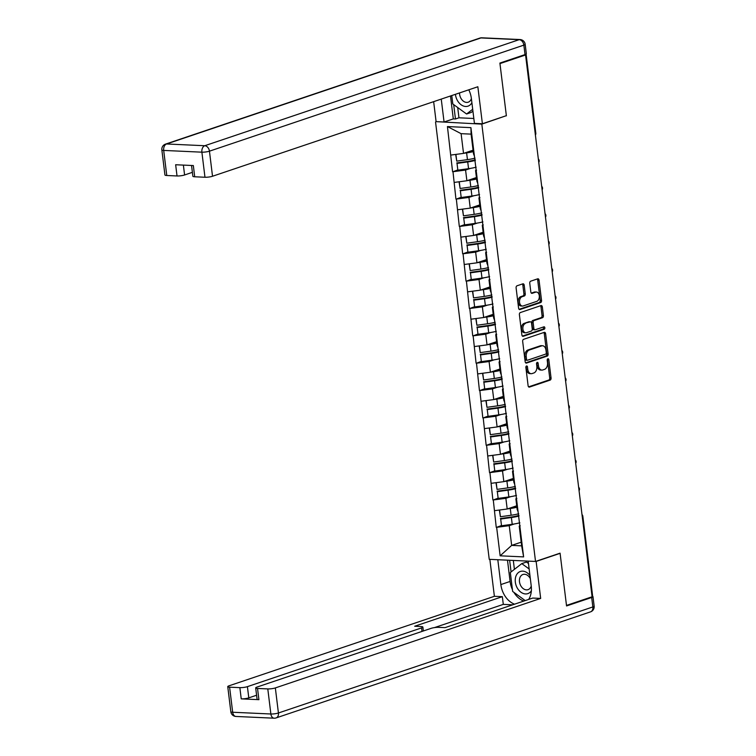 <?xml version="1.0" encoding="UTF-8"?>
<svg xmlns="http://www.w3.org/2000/svg" width="756" height="756" viewBox="0 0 756 756"><rect width="100%" height="100%" fill="white"/><g stroke="black" fill="none" stroke-linecap="round" stroke-linejoin="round"><path stroke-width="1.13" d="M526.526 365.989A1.238 0.813 92.6 0 0 525.874 367.463L528.113 385.749A1.767 1.162 92.6 0 0 529.181 387.129A1.767 1.162 92.6 0 0 529.474 387.081L550.122 380.117A1.767 1.162 92.6 0 0 551.058 378.009L548.818 359.724A1.238 0.813 92.6 0 0 547.212 360.262L547.505 362.625A5.651 3.733 92.6 0 1 544.509 369.372L542.789 369.958A5.651 3.733 92.6 0 1 541.854 370.09A5.651 3.733 92.6 0 1 538.442 365.687L538.149 363.324A1.238 0.813 92.6 0 0 536.543 363.863L536.836 366.225A5.651 3.733 92.6 0 1 533.84 372.973L532.111 373.558A5.651 3.733 92.6 0 1 531.184 373.691A5.651 3.733 92.6 0 1 527.764 369.287L527.48 366.915A1.238 0.813 92.6 0 0 526.526 365.989M524.192 285.173A1.767 1.162 92.6 0 0 523.124 283.793A1.767 1.162 92.6 0 0 522.831 283.84L517.038 285.787A1.767 1.162 92.6 0 0 516.102 287.894L518.597 308.212A1.767 1.162 92.6 0 0 519.665 309.582A1.767 1.162 92.6 0 0 519.958 309.544L540.606 302.58A1.767 1.162 92.6 0 0 541.542 300.472L539.047 280.155A1.767 1.162 92.6 0 0 537.979 278.784A1.767 1.162 92.6 0 0 537.686 278.822L530.693 281.185A1.767 1.162 92.6 0 0 529.758 283.292L530.825 291.986A1.767 1.162 92.6 0 0 531.893 293.366A1.767 1.162 92.6 0 0 532.177 293.319L535.654 292.147A4.725 3.118 92.6 0 1 536.429 292.033A4.725 3.118 92.6 0 1 539.33 296.305A4.725 3.118 92.6 0 1 536.779 301.36L523.19 305.944A4.725 3.118 92.6 0 1 522.405 306.057A4.725 3.118 92.6 0 1 519.504 301.786A4.725 3.118 92.6 0 1 522.056 296.739L524.324 295.974A1.767 1.162 92.6 0 0 525.259 293.867L524.192 285.173L522.84 285.106A1.767 1.162 92.6 0 0 522.349 284.001M506.378 115.848L499.962 63.589L525.562 54.961L592.09 596.786L566.49 605.424L560.073 553.165L535.532 561.453L481.827 124.126L505.896 115.829M523.606 339.321A1.767 1.162 92.6 0 0 522.67 341.428L525.165 361.737A1.767 1.162 92.6 0 0 526.233 363.116A1.767 1.162 92.6 0 0 526.526 363.069L547.174 356.104A1.767 1.162 92.6 0 0 548.109 353.997L545.624 333.689A1.767 1.162 92.6 0 0 544.556 332.309A1.767 1.162 92.6 0 0 544.263 332.356L523.606 339.321M521.886 334.974L519.391 314.666A1.767 1.162 92.6 0 1 520.326 312.559L540.975 305.594A1.767 1.162 92.6 0 1 541.268 305.547A1.767 1.162 92.6 0 1 542.335 306.927L543.403 315.611A1.767 1.162 92.6 0 1 542.468 317.728L534.086 320.544A1.767 1.162 92.6 0 0 533.15 322.661L533.859 328.425A1.767 1.162 92.6 0 0 534.927 329.796A1.767 1.162 92.6 0 0 535.22 329.758L543.942 326.819A1.238 0.813 92.6 0 1 544.235 329.229L523.237 336.307A1.767 1.162 92.6 0 1 522.944 336.354A1.767 1.162 92.6 0 1 521.886 334.974M436.581 121.659L481.827 124.126M435.541 122.009L489.236 559.336L535.532 561.453M457.73 169.958L452.986 171.716L465.573 170.053L470.591 168.361M452.579 171.697L447.439 126.564L470.922 127.641L523.625 556.898L500.141 555.821L496.645 527.329L509.242 525.666L514.26 523.974M501.389 525.571L496.645 527.329M496.238 527.31L493.29 499.971L505.877 498.308L510.895 496.616M498.034 498.213L493.29 499.971M492.884 499.952L489.926 472.613L502.523 470.95L507.541 469.259M494.67 470.865L489.926 472.613M489.519 472.594L486.571 445.265L499.158 443.602L504.176 441.91M491.315 443.507L486.571 445.265M486.165 445.246L483.207 417.907L495.804 416.244L500.822 414.553M487.96 416.15L483.207 417.907M482.81 417.888L479.852 390.55L492.449 388.886L497.467 387.195M484.596 388.801L479.852 390.55M479.446 390.531L476.497 363.201L489.085 361.538L494.103 359.847M481.241 361.444L476.497 363.201M476.091 363.182L473.133 335.844L485.73 334.18L490.748 332.489M477.877 334.086L473.133 335.844M472.727 335.825L469.778 308.486L482.366 306.823L487.384 305.131M474.522 306.738L469.778 308.486M469.372 308.467L466.414 281.137L479.011 279.474L484.029 277.783M471.168 279.38L466.414 281.137M466.017 281.119L463.059 253.78L475.647 252.117L480.674 250.425M467.803 252.022L463.059 253.78M462.653 253.761L459.705 226.422L472.292 224.759L477.31 223.067M464.449 224.674L459.705 226.422M459.298 226.403L456.34 199.074L468.937 197.41L473.955 195.719M461.084 197.316L456.34 199.074M455.934 199.055L452.986 171.716M476.545 170.176L475.562 170.506L476.469 172.793M477.783 183.491L476.875 181.204L475.562 170.506M465.573 170.053L466.887 180.75L476.422 177.537M454.299 182.413L466.887 180.75M479.909 197.533L478.917 197.864L479.824 200.142M481.137 210.839L480.23 208.561L478.917 197.864M468.937 197.41L470.251 208.108L479.786 204.885M457.654 209.771L470.251 208.108M483.264 224.891L482.281 225.222L483.188 227.499M484.502 238.197L483.594 235.919L482.281 225.222M472.292 224.759L473.606 235.456L483.141 232.243M461.018 237.119L473.606 235.456M486.628 252.239L485.635 252.57L486.543 254.857M487.856 265.554L486.949 263.268L485.635 252.57M475.647 252.117L476.96 262.814L486.505 259.601M464.373 264.477L476.96 262.814M489.982 279.597L489 279.928L489.897 282.205M491.211 292.903L490.313 290.625L489 279.928M479.011 279.474L480.325 290.172L489.86 286.949M467.728 291.835L480.325 290.172M493.337 306.955L492.354 307.286L493.262 309.563M494.575 320.26L493.668 317.983L492.354 307.286M482.366 306.823L483.679 317.52L493.214 314.307M471.092 319.183L483.679 317.52M496.701 334.303L495.719 334.634L496.616 336.921M497.93 347.618L497.032 345.331L495.719 334.634M485.73 334.18L487.044 344.878L496.579 341.665M474.447 346.541L487.044 344.878M500.056 361.661L499.073 361.992L499.981 364.269M501.294 374.967L500.387 372.689L499.073 361.992M489.085 361.538L490.398 372.235L499.933 369.013M477.811 373.899L490.398 372.235M503.42 389.019L502.428 389.349L503.335 391.627M504.649 402.324L503.742 400.047L502.428 389.349M492.449 388.886L493.762 399.584L503.298 396.371M481.166 401.247L493.762 399.584M506.775 416.367L505.792 416.698L506.69 418.985M508.004 429.682L507.106 427.395L505.792 416.698M495.804 416.244L497.117 426.942L506.652 423.729M484.52 428.605L497.117 426.942M510.139 443.725L509.147 444.055L510.054 446.333M511.368 457.03L510.461 454.753L509.147 444.055M499.158 443.602L500.472 454.299L510.017 451.077M487.885 455.962L500.472 454.299M513.494 471.082L512.511 471.413L513.409 473.691M514.723 484.388L513.825 482.111L512.511 471.413M502.523 470.95L503.836 481.648L513.371 478.435M491.239 483.311L503.836 481.648M516.849 498.431L515.866 498.762L516.773 501.048M518.087 511.746L517.18 509.459L515.866 498.762M505.877 498.308L507.191 509.005L516.726 505.792M494.604 510.669L507.191 509.005M582.243 516.613A2.693 0.501 173 0 0 582.829 516.216L592.581 595.643A2.693 0.501 173 0 1 591.995 596.04M520.213 525.789L519.23 526.119L520.128 528.397M509.242 525.666L511.661 545.388L521.649 545.851L519.23 526.119M521.196 542.175L511.661 545.388L500.141 555.821M521.649 545.851L523.625 556.898M525.562 54.961L524.125 54.895M474.418 156.133L473.521 153.855L471.092 134.124L461.103 133.67L463.532 153.392L473.067 150.179M471.092 134.124L470.922 127.641M450.935 155.056L463.532 153.392M447.439 126.564L461.103 133.67M526.034 366.471A1.238 0.813 92.6 0 1 526.129 366.858L526.422 369.221A5.651 3.733 92.6 0 0 529.833 373.625L531.184 373.691M541.854 370.09L540.502 370.034A5.651 3.733 92.6 0 1 537.091 365.62L536.798 363.258A1.238 0.813 92.6 0 0 536.703 362.871M528.605 386.855L548.78 380.051A1.767 1.162 92.6 0 0 549.716 377.943L547.467 359.658A1.238 0.813 92.6 0 0 547.372 359.27M525.656 362.852L545.832 356.048A1.767 1.162 92.6 0 0 546.768 353.94L544.273 333.623A1.767 1.162 92.6 0 0 543.781 332.517M526.545 359.298A1.238 0.813 92.6 0 0 527.49 360.234L545.624 354.12A1.238 0.813 92.6 0 0 546.276 352.646L545.964 350.151A5.651 3.733 92.6 0 0 542.553 345.747A5.651 3.733 92.6 0 0 541.617 345.879L529.228 350.056A5.651 3.733 92.6 0 0 526.233 356.804L526.545 359.298L525.193 359.242A1.238 0.813 92.6 0 0 526.148 360.177M542.553 345.747L541.202 345.681A5.651 3.733 92.6 0 0 540.275 345.823L541.617 345.879M525.193 359.242L524.881 356.747A5.651 3.733 92.6 0 1 527.877 350L540.275 345.823M533.868 329.692A1.767 1.162 92.6 0 1 533.575 329.739A1.767 1.162 92.6 0 1 532.517 328.359L531.808 322.595A1.767 1.162 92.6 0 1 532.744 320.487L541.116 317.662A1.767 1.162 92.6 0 0 542.052 315.554L540.984 306.86A1.767 1.162 92.6 0 0 540.493 305.755M522.377 336.08L542.884 329.162A1.238 0.813 92.6 0 0 543.299 327.036M525.401 323.483A4.725 3.118 92.6 0 0 522.85 328.539A4.725 3.118 92.6 0 0 525.751 332.801A4.725 3.118 92.6 0 0 526.526 332.687L531.317 331.071A1.767 1.162 92.6 0 0 532.252 328.964L531.544 323.199A1.767 1.162 92.6 0 0 530.485 321.82A1.767 1.162 92.6 0 0 530.192 321.867L524.05 323.417A4.725 3.118 92.6 0 0 521.498 328.473A4.725 3.118 92.6 0 0 524.399 332.744L525.751 332.801M529.417 321.829A1.767 1.162 92.6 0 0 529.134 321.763A1.767 1.162 92.6 0 0 528.841 321.801L530.192 321.867M524.05 323.417L528.841 321.801M522.405 306.057L521.054 305.991A4.725 3.118 92.6 0 1 518.153 301.729A4.725 3.118 92.6 0 1 520.704 296.673L522.972 295.908A1.767 1.162 92.6 0 0 523.908 293.8L522.84 285.106M536.429 292.033L535.078 291.977A4.725 3.118 92.6 0 0 534.303 292.09L535.654 292.147M531.317 293.092L534.303 292.09M519.088 309.317L539.255 302.513A1.767 1.162 92.6 0 0 540.19 300.406L537.696 280.098A1.767 1.162 92.6 0 0 537.204 278.992M519.845 522.774A14.742 2.759 173 0 1 512.218 524.286L511.387 517.529A14.742 2.759 -7 0 0 519.013 516.027M511.387 517.529L500.689 519.022L501.512 525.77L512.218 524.286M501.512 525.77L500.689 519.022M518.928 515.346A12.049 2.249 -7 0 1 511.103 517.057L500.396 518.55M516.83 506.633A12.049 2.249 173 0 1 510.149 508.004M516.906 507.257A14.742 2.759 173 0 1 510.281 508.505L507.578 508.873M499.347 510.045L500.406 516.735L511.113 515.252A14.742 2.759 -7 0 0 518.729 513.749M500.406 516.735L499.574 510.007M516.48 495.426A14.742 2.759 173 0 1 508.864 496.928L508.032 490.181A14.742 2.759 -7 0 0 515.658 488.669M508.032 490.181L497.325 491.665L498.157 498.412L508.864 496.928M498.157 498.412L497.325 491.665M515.573 487.989A12.049 2.249 -7 0 1 507.739 489.708L497.042 491.192M513.475 479.276A12.049 2.249 173 0 1 506.794 480.655M513.551 479.899A14.742 2.759 173 0 1 506.917 481.147L504.214 481.525M495.993 482.687L497.051 489.387L507.748 487.894A14.742 2.759 -7 0 0 515.375 486.392M497.051 489.387L496.219 482.659M513.126 468.068A14.742 2.759 173 0 1 505.499 469.57L504.668 462.823A14.742 2.759 -7 0 0 512.294 461.321M504.668 462.823L493.97 464.307L494.793 471.064L505.499 469.57M494.793 471.064L493.97 464.307M512.209 460.64A12.049 2.249 -7 0 1 504.384 462.351L493.677 463.834M510.111 451.918A12.049 2.249 173 0 1 503.43 453.298M510.196 452.542A14.742 2.759 173 0 1 503.562 453.789L500.859 454.167M492.638 455.329L493.687 462.029L504.394 460.546A14.742 2.759 -7 0 0 512.02 459.043M493.687 462.029L492.865 455.301M509.761 440.71A14.742 2.759 173 0 1 502.145 442.222L501.313 435.465A14.742 2.759 -7 0 0 508.939 433.963M501.313 435.465L490.606 436.959L491.438 443.706L502.145 442.222M491.438 443.706L490.606 436.959M508.854 433.282A12.049 2.249 -7 0 1 501.02 434.993L490.323 436.486M506.756 424.57A12.049 2.249 173 0 1 500.075 425.94M506.832 425.193A14.742 2.759 173 0 1 500.207 426.441L497.495 426.809M489.274 427.981L490.332 434.672L501.03 433.188A14.742 2.759 -7 0 0 508.656 431.685M490.332 434.672L489.501 427.943M506.407 413.362A14.742 2.759 173 0 1 498.78 414.864L497.958 408.117A14.742 2.759 -7 0 0 505.575 406.605M497.958 408.117L487.251 409.601L488.083 416.348L498.78 414.864M488.083 416.348L487.251 409.601M505.49 405.925A12.049 2.249 -7 0 1 497.665 407.645L486.958 409.128M503.401 397.212A12.049 2.249 173 0 1 496.711 398.592M503.477 397.836A14.742 2.759 173 0 1 496.843 399.083L494.14 399.461M485.919 400.623L486.968 407.323L497.675 405.83A14.742 2.759 -7 0 0 505.301 404.328M486.968 407.323L486.146 400.595M503.052 386.004A14.742 2.759 173 0 1 495.426 387.507L494.594 380.759A14.742 2.759 -7 0 0 502.22 379.257M494.594 380.759L483.887 382.243L484.719 389L495.426 387.507M484.719 389L483.887 382.243M502.135 378.576A12.049 2.249 -7 0 1 494.311 380.287L483.604 381.771M500.037 369.854A12.049 2.249 173 0 1 493.356 371.234M500.113 370.478A14.742 2.759 173 0 1 493.488 371.725L490.776 372.103M482.555 373.266L483.613 379.966L494.311 378.482A14.742 2.759 -7 0 0 501.937 376.979M483.613 379.966L482.782 373.237M529.947 575.552A11.69 8.505 -108.6 0 0 515.809 576.497A11.69 8.505 -108.6 0 0 519.92 591.381A11.69 8.505 -108.6 0 0 531.355 590.814M530.325 578.623A8.004 5.821 -108.6 0 0 522.935 574.494A8.004 5.821 -108.6 0 0 519.816 577.943A8.004 5.821 -108.6 0 0 521.347 586.656A8.004 5.821 -108.6 0 0 528.047 589.661A8.004 5.821 -108.6 0 0 531.175 586.221A8.004 5.821 -108.6 0 0 531.232 586.023M525.212 600.595L512.653 591.438L510.328 572.509L521.782 563.617L526.46 562.039L528.472 563.503M521.782 563.617L529.143 568.975M459.563 92.922A8.004 5.821 -108.6 0 0 468.2 102.192A8.004 5.821 -108.6 0 0 471.319 98.743A8.004 5.821 -108.6 0 0 471.385 98.554M472.925 111.132L471.253 112.427L466.584 114.005L452.797 103.959L451.767 95.549M472.698 109.261L466.584 114.005M455.443 94.311A11.69 8.505 -108.6 0 0 462.445 105.585A11.69 8.505 -108.6 0 0 471.886 102.684M535.654 561.406L536.136 561.424L540.672 598.421L275.345 687.922L278.425 712.993L592.846 606.945L591.683 597.476L566.556 605.953L560.092 553.345L536.136 561.424M528.179 561.113L531.232 585.966A20.232 14.723 -108.6 0 1 528.68 599.423M512.426 589.623A20.232 14.723 -108.6 0 1 510.092 581.458L500.859 584.577A20.232 14.723 -108.6 0 0 514.562 604.186M500.859 584.577L497.807 559.723M489.85 559.364L494.386 596.304L502.343 596.673L414.685 626.242L421.026 626.535A5.396 1.011 -7 0 1 422.878 627.055A5.396 1.011 -7 0 1 421.574 627.896L247.41 686.646L248.79 697.864A5.396 1.011 173 0 1 241.23 698.865L258.911 699.669A5.396 1.011 173 0 1 257.068 699.149L255.689 687.922A5.396 1.011 -7 0 0 257.541 688.451L267.794 688.914A5.396 1.011 -7 0 0 275.345 687.922M512.681 604.819L503.298 604.384L502.343 596.673M255.689 687.922A5.396 1.011 -7 0 1 256.993 687.081L431.156 628.34A5.396 1.011 -7 0 1 438.707 627.338L445.048 627.631L532.715 598.062L540.672 598.421M559.62 553.326L560.092 553.345M494.386 596.304L229.059 685.805A5.396 1.011 -7 0 0 227.754 686.646A5.396 1.011 -7 0 0 229.597 687.176L239.86 687.639A5.396 1.011 -7 0 0 247.41 686.646M591.683 597.476A5.396 1.011 -7 0 0 592.987 596.635A5.396 1.011 -7 0 0 592.014 596.182M256.586 695.236L248.79 697.864M503.298 604.384L434.464 627.603M513.872 592.326A20.232 14.723 -108.6 0 0 523.795 601.067M510.092 581.458L507.484 560.168M509.638 560.262L511.075 571.923M513.315 560.432L514.411 569.344M457.701 107.541L458.968 117.804L455.462 118.985L453.298 118.89L444.065 121.999L436.099 121.64L433.651 101.663M444.065 121.999L441.249 99.102M525.023 54.593L523.861 45.124A5.396 1.011 -7 0 0 525.174 44.283L526.337 53.752A5.396 1.011 173 0 1 525.023 54.593L499.896 63.069L506.359 115.668L482.394 123.757L474.428 123.389L471.375 98.488A20.232 14.723 -108.6 0 0 468.796 89.813M482.394 123.757L477.849 86.751L212.521 176.252A5.396 1.011 173 0 1 204.97 177.244L194.708 176.781A5.396 1.011 173 0 1 192.865 176.252L191.542 165.469M458.968 117.804L473.832 118.484M183.377 165.101L184.587 174.976A5.396 1.011 173 0 1 177.027 175.968L166.774 175.496A5.396 1.011 173 0 1 164.931 174.976L161.85 149.896A5.396 1.011 -7 0 0 163.693 150.425L166.774 175.496M194.708 176.781L193.338 165.555L175.657 164.751L177.027 175.968M184.587 174.976L192.383 172.34M453.298 118.89L450.491 95.984M453.695 104.611L455.462 118.985M499.688 358.646A14.742 2.759 173 0 1 492.062 360.158L491.239 353.402A14.742 2.759 -7 0 0 498.856 351.899M491.239 353.402L480.532 354.895L481.364 361.642L492.062 360.158M481.364 361.642L480.532 354.895M498.78 351.219A12.049 2.249 -7 0 1 490.946 352.929L480.24 354.422M496.683 342.506A12.049 2.249 173 0 1 490.001 343.876M496.758 343.13A14.742 2.759 173 0 1 490.124 344.377L487.422 344.745M479.2 345.917L480.249 352.608L490.956 351.124A14.742 2.759 -7 0 0 498.582 349.622M480.249 352.608L479.427 345.879M496.333 331.298A14.742 2.759 173 0 1 488.707 332.801L487.875 326.053A14.742 2.759 -7 0 0 495.501 324.541M487.875 326.053L477.178 327.537L478 334.284L488.707 332.801M478 334.284L477.178 327.537M495.416 323.861A12.049 2.249 -7 0 1 487.592 325.581L476.885 327.065M493.318 315.148A12.049 2.249 173 0 1 486.637 316.528M493.394 315.772A14.742 2.759 173 0 1 486.769 317.019L484.067 317.397M475.845 318.56L476.894 325.26L487.601 323.766A14.742 2.759 -7 0 0 495.218 322.264M476.894 325.26L476.072 318.531M492.969 303.94A14.742 2.759 173 0 1 485.352 305.443L484.52 298.696A14.742 2.759 -7 0 0 492.147 297.193M484.52 298.696L473.814 300.179L474.645 306.936L485.352 305.443M474.645 306.936L473.814 300.179M492.062 296.513A12.049 2.249 -7 0 1 484.227 298.223L473.53 299.707M489.964 287.79A12.049 2.249 173 0 1 483.282 289.17M490.039 288.414A14.742 2.759 173 0 1 483.415 289.661L480.703 290.039M472.481 291.202L473.539 297.902L484.237 296.418A14.742 2.759 -7 0 0 491.863 294.916M473.539 297.902L472.708 291.173M489.614 276.583A14.742 2.759 173 0 1 481.988 278.095L481.156 271.338A14.742 2.759 -7 0 0 488.782 269.835M481.156 271.338L470.459 272.831L471.281 279.578L481.988 278.095M471.281 279.578L470.459 272.831M488.697 269.155A12.049 2.249 -7 0 1 480.873 270.865L470.166 272.358M486.599 260.442A12.049 2.249 173 0 1 479.918 261.812M486.684 261.066A14.742 2.759 173 0 1 480.051 262.313L477.348 262.682M469.126 263.853L470.175 270.544L480.882 269.06A14.742 2.759 -7 0 0 488.508 267.558M470.175 270.544L469.353 263.816M486.259 249.234A14.742 2.759 173 0 1 478.633 250.737L477.801 243.99A14.742 2.759 -7 0 0 485.428 242.478M477.801 243.99L467.095 245.473L467.926 252.22L478.633 250.737M467.926 252.22L467.095 245.473M485.343 241.797A12.049 2.249 -7 0 1 477.508 243.517L466.811 245.001M483.245 233.084A12.049 2.249 173 0 1 476.563 234.464M483.32 233.708A14.742 2.759 173 0 1 476.696 234.955L473.984 235.333M465.762 236.496L466.821 243.196L477.518 241.703A14.742 2.759 -7 0 0 485.144 240.2M466.821 243.196L465.989 236.467M482.895 221.877A14.742 2.759 173 0 1 475.269 223.379L474.447 216.632A14.742 2.759 -7 0 0 482.063 215.129M474.447 216.632L463.74 218.115L464.571 224.872L475.269 223.379M464.571 224.872L463.74 218.115M481.988 214.449A12.049 2.249 -7 0 1 474.154 216.159L463.447 217.643M479.89 205.726A12.049 2.249 173 0 1 473.199 207.106M479.965 206.35A14.742 2.759 173 0 1 473.332 207.598L470.629 207.976M462.407 209.138L463.456 215.838L474.163 214.354A14.742 2.759 -7 0 0 481.789 212.852M463.456 215.838L462.634 209.11M479.54 194.519A14.742 2.759 173 0 1 471.914 196.031L471.082 189.274A14.742 2.759 -7 0 0 478.709 187.771M471.082 189.274L460.376 190.767L461.207 197.514L471.914 196.031M461.207 197.514L460.376 190.767M478.624 187.091A12.049 2.249 -7 0 1 470.799 188.802L460.092 190.295M476.526 178.378A12.049 2.249 173 0 1 469.845 179.748M476.601 179.002A14.742 2.759 173 0 1 469.977 180.249L467.274 180.618M459.043 181.79L460.102 188.48L470.808 186.997A14.742 2.759 -7 0 0 478.425 185.494M460.102 188.48L459.27 181.752M476.176 167.171A14.742 2.759 173 0 1 468.55 168.673L467.728 161.926A14.742 2.759 -7 0 0 475.354 160.414M467.728 161.926L457.021 163.409L457.852 170.157L468.55 168.673M457.852 170.157L457.021 163.409M475.269 159.733A12.049 2.249 -7 0 1 467.435 161.453L456.737 162.937M473.171 151.02A12.049 2.249 173 0 1 466.49 152.4M473.247 151.644A14.742 2.759 173 0 1 466.613 152.892L463.91 153.27M455.688 154.432L456.737 161.132L467.444 159.639A14.742 2.759 -7 0 0 475.07 158.136M456.737 161.132L455.915 154.404M525.496 54.952L525.429 54.441M535.22 133.642A2.693 0.501 -7 0 0 535.815 133.245L526.091 54.101M526.422 369.221L527.764 369.287M536.798 363.258L538.149 363.324M537.091 365.62L538.442 365.687M547.467 359.658L548.818 359.724M549.716 377.943L551.058 378.009M548.78 380.051L550.122 380.117M528.898 387.053L529.474 387.081M526.129 366.858L527.48 366.915M544.273 333.623L545.624 333.689M546.768 353.94L548.109 353.997M545.832 356.048L547.174 356.104M525.949 363.041L526.526 363.069M527.877 350L529.228 350.056M524.881 356.747L526.233 356.804M540.984 306.86L542.335 306.927M542.052 315.554L543.403 315.611M541.116 317.662L542.468 317.728M532.744 320.487L534.086 320.544M531.808 322.595L533.15 322.661M532.517 328.359L533.859 328.425M542.884 329.162L544.235 329.229M522.661 336.278L523.237 336.307M523.908 293.8L525.259 293.867M522.972 295.908L524.324 295.974M520.704 296.673L522.056 296.739M531.6 293.29L532.177 293.319M537.696 280.098L539.047 280.155M540.19 300.406L541.542 300.472M539.255 302.513L540.606 302.58M519.372 309.516L519.958 309.544M511.113 515.252L510.281 508.505M507.748 487.894L506.917 481.147M504.394 460.546L503.562 453.789M501.03 433.188L500.207 426.441M497.675 405.83L496.843 399.083M494.311 378.482L493.488 371.725M257.541 688.451L258.911 699.669M241.23 698.865L239.86 687.639M229.597 687.176L232.678 712.246L270.875 713.995L267.794 688.914M421.999 631.421L421.574 627.896M232.678 712.246A5.396 1.011 173 0 1 230.826 711.717A5.396 5.396 0 0 0 235.938 716.452A5.396 3.563 -87.4 0 1 232.678 712.246M270.875 713.995A5.396 3.563 92.6 0 0 274.135 718.2A5.396 5.396 0 0 0 276.101 717.926A5.396 3.922 71.4 0 0 278.425 712.993A5.396 1.011 173 0 1 270.875 713.995M592.987 596.635L594.15 606.104A5.396 1.011 173 0 1 592.846 606.945A5.396 3.922 71.4 0 1 590.521 611.869L276.101 717.926M525.174 44.283A5.396 5.396 0 0 0 520.062 39.548A5.396 3.563 -87.4 0 0 519.174 39.671A5.396 3.922 71.4 0 1 523.861 45.124L209.45 151.172A5.396 3.922 71.4 0 0 204.753 145.728L519.174 39.671L480.977 37.932L166.556 143.98L204.753 145.728A5.396 3.563 92.6 0 0 201.89 152.173L163.693 150.425A5.396 3.563 -87.4 0 1 166.556 143.98A5.396 3.922 71.4 0 0 165.479 144.131A5.396 5.396 0 0 0 161.85 149.896M204.97 177.244L201.89 152.173A5.396 1.011 -7 0 0 209.45 151.172L212.521 176.252M479.899 38.074A5.396 3.922 71.4 0 1 480.977 37.932A5.396 3.563 92.6 0 1 481.865 37.8A5.396 5.396 0 0 0 479.899 38.074L165.479 144.131M490.956 351.124L490.124 344.377M487.601 323.766L486.769 317.019M484.237 296.418L483.415 289.661M480.882 269.06L480.051 262.313M477.518 241.703L476.696 234.955M474.163 214.354L473.332 207.598M470.808 186.997L469.977 180.249M467.444 159.639L466.613 152.892M582.829 516.216A2.693 2.693 0 0 0 581.988 514.562M579.058 490.663A2.693 2.693 0 0 0 578.633 487.214M575.694 463.305A2.693 2.693 0 0 0 575.269 459.856M572.339 435.947A2.693 2.693 0 0 0 571.914 432.498M568.975 408.599A2.693 2.693 0 0 0 568.559 405.15M565.62 381.241A2.693 2.693 0 0 0 565.195 377.792M562.266 353.884A2.693 2.693 0 0 0 561.84 350.434M558.901 326.535A2.693 2.693 0 0 0 558.476 323.086M555.547 299.178A2.693 2.693 0 0 0 555.121 295.728M552.182 271.82A2.693 2.693 0 0 0 551.767 268.371M548.828 244.471A2.693 2.693 0 0 0 548.402 241.022M545.473 217.114A2.693 2.693 0 0 0 545.048 213.664M542.109 189.756A2.693 2.693 0 0 0 541.683 186.307M538.754 162.408A2.693 2.693 0 0 0 538.329 158.958M535.39 135.05A2.693 2.693 0 0 0 535.815 133.245M525.94 360.206L527.291 360.262M533.575 329.739L534.927 329.796M529.134 321.763L530.485 321.82M227.754 686.646L230.826 711.717M235.938 716.452L274.135 718.2M590.521 611.869A5.396 5.396 0 0 0 594.15 606.104M423.36 630.967L422.878 627.055M520.062 39.548L481.865 37.8"/></g></svg>
